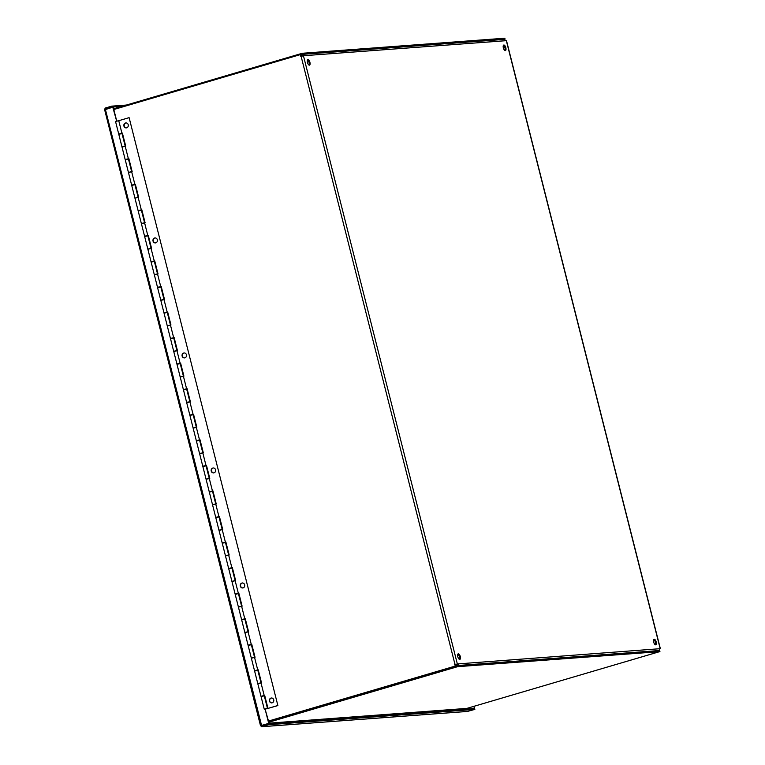 <?xml version="1.0" encoding="UTF-8"?>
<svg xmlns="http://www.w3.org/2000/svg" width="765" height="765" viewBox="0 0 765 765"><rect width="100%" height="100%" fill="white"/><g stroke="black" fill="none" stroke-linecap="round" stroke-linejoin="round"><path stroke-width="1.15" d="M658.589 650.766A1.807 1.626 -94.3 0 0 659.315 648.749L660.367 648.71L659.373 649.102M455.682 664.163L455.94 665.196L456.801 664.957A0.822 0.746 -94.3 0 0 457.317 663.953L458.168 663.704A1.807 1.626 85.7 0 1 457.441 665.722M303.389 55.74A0.822 0.746 -94.3 0 0 302.538 55.338L301.687 55.587M302.405 54.363A1.807 1.626 85.7 0 1 304.307 55.673L300.769 56.352L300.329 54.611L301.171 56.237M506.363 40.784L505.455 40.727A1.807 1.626 -94.3 0 0 503.752 39.388L302.605 54.334M457.317 663.953L659.315 648.749M455.041 664.345L455.491 666.095L454.62 664.383M659.248 649.925L659.411 650.556M455.07 666.124L268.544 721.032M455.491 666.095L268.572 721.118M113.813 109.51L300.329 54.611M504.929 50.528A2.897 1.224 73.6 0 0 504.91 47.717A2.897 1.224 73.6 0 0 503.399 45.355M503.351 47.908A2.897 1.224 -106.4 0 1 503.772 45.039A2.897 1.224 -106.4 0 1 505.761 47.468A2.897 1.224 -106.4 0 1 505.407 50.586A2.897 1.224 -106.4 0 1 503.351 47.908M655.289 644.761A2.897 1.224 73.6 0 0 655.28 641.959A2.897 1.224 73.6 0 0 653.769 639.588M653.712 642.141A2.897 1.224 -106.4 0 1 654.142 639.272A2.897 1.224 -106.4 0 1 656.131 641.711A2.897 1.224 -106.4 0 1 655.777 644.828A2.897 1.224 -106.4 0 1 653.712 642.141M459.373 659.325A2.897 1.224 73.6 0 0 459.354 656.513A2.897 1.224 73.6 0 0 457.853 654.152M457.795 656.705A2.897 1.224 -106.4 0 1 458.216 653.836A2.897 1.224 -106.4 0 1 460.205 656.265A2.897 1.224 -106.4 0 1 459.851 659.392A2.897 1.224 -106.4 0 1 457.795 656.705M309.003 65.082A2.897 1.224 73.6 0 0 308.993 62.281A2.897 1.224 73.6 0 0 307.482 59.909M307.425 62.462A2.897 1.224 -106.4 0 1 307.855 59.594A2.897 1.224 -106.4 0 1 309.844 62.022A2.897 1.224 -106.4 0 1 309.49 65.149A2.897 1.224 -106.4 0 1 307.425 62.462M455.94 665.196L456.15 666.554A1.807 0.765 -106.4 0 1 455.529 665.225L455.29 664.278M269.089 723.164L466.88 708.39L659.593 651.656A1.807 0.765 73.6 0 0 659.66 651.646A1.807 0.765 73.6 0 0 659.985 651.235L658.751 650.652M456.236 665.808L457.04 665.569L456.963 666.325L456.15 666.554M456.963 666.325A1.807 0.765 73.6 0 0 457.547 666.678L268.85 722.217M457.04 665.569L659.535 650.518M659.593 651.656L457.547 666.678M465.55 708.562A1.807 1.626 85.7 0 1 464.929 708.61M301.582 54.64L301.133 53.933L301.936 53.693L302.395 54.401L301.582 54.64L301.812 56.055M301.41 56.17L301.19 55.3A1.807 0.765 -106.4 0 1 301.133 53.933M504.431 39.493L504.967 38.604A1.807 0.765 73.6 0 0 504.374 38.25L302.328 53.263A1.807 0.765 73.6 0 0 302.261 53.273A1.807 0.765 73.6 0 0 301.936 53.693M504.881 39.359L302.51 54.229M503.16 46.502L504.231 46.187M503.16 46.407L504.183 46.11M126.368 105.054L111.757 106.144L105.063 108.114L104.786 109.768L113.182 107.043L116.729 121.061M121.989 106.345L111.996 107.09L111.757 106.144M105.063 108.114L105.637 109.519L105.302 109.06L111.996 107.09M260.683 725.689L268.716 723.384L261.353 725.765L268.046 723.795L268.286 724.742L474.855 709.394L467.549 711.402M268.286 724.742L261.429 726.75L467.845 711.412M261.487 725.43L261.592 726.712L260.636 725.679L261.487 725.43L260.989 725.631M473.64 708.514L474.568 708.247L474.071 706.277M474.568 708.247L473.669 706.401M268.046 723.795L474.616 708.447L474.855 709.394M112.761 107.071L116.653 121.08M268.716 723.384L265.168 709.356L264.346 709.165M116.318 121.1L115.62 121.425M261.611 725.545L105.35 109.252M269.137 723.355L265.168 709.356M474.147 708.275L473.219 708.553M141.879 223.495L144.04 222.959M155.152 274.501L156.978 274.071M161.597 299.976L163.442 299.631M181.018 376.734L182.845 376.313M206.866 478.89L208.711 478.546M213.359 504.527L215.175 504.106M239.225 606.76L241.052 606.339M252.144 657.795L253.98 657.46M258.627 683.441L260.454 683.011M184.279 352.952A2.477 2.238 -94.3 0 0 184.642 357.886M183.677 353.038A2.477 2.238 85.7 0 1 186.517 355.266A2.477 2.238 85.7 0 1 182.08 355.83A2.477 2.238 85.7 0 1 183.677 353.038M126.072 122.926A2.477 2.238 -94.3 0 0 126.435 127.851M125.47 123.002A2.477 2.238 85.7 0 1 128.31 125.24A2.477 2.238 85.7 0 1 123.873 125.804A2.477 2.238 85.7 0 1 125.47 123.002M155.18 237.934A2.477 2.238 -94.3 0 0 155.544 242.868M154.578 238.02A2.477 2.238 85.7 0 1 157.418 240.248A2.477 2.238 85.7 0 1 152.981 240.822A2.477 2.238 85.7 0 1 154.578 238.02M213.387 467.97A2.477 2.238 -94.3 0 0 213.751 472.894M212.785 468.046A2.477 2.238 85.7 0 1 215.625 470.284A2.477 2.238 85.7 0 1 211.188 470.848A2.477 2.238 85.7 0 1 212.785 468.046M242.486 582.978A2.477 2.238 -94.3 0 0 242.849 587.912M241.883 583.064A2.477 2.238 85.7 0 1 244.724 585.292A2.477 2.238 85.7 0 1 240.287 585.866A2.477 2.238 85.7 0 1 241.883 583.064M271.585 697.996A2.477 2.238 -94.3 0 0 271.957 702.93M270.992 698.082A2.477 2.238 85.7 0 1 273.822 700.31A2.477 2.238 85.7 0 1 269.395 700.874A2.477 2.238 85.7 0 1 270.992 698.082M122.419 133.148L121.119 133.531M121.1 133.464L122.4 133.081L125.699 146.115L125.221 146.249M256.916 670.197L258.216 669.815L261.515 682.849L261.028 682.982M264.7 695.442L263.399 695.825M263.38 695.748L264.68 695.366L267.98 708.4L277.877 705.569L129.132 117.714L277.877 705.569M258.235 669.882L256.935 670.264M250.442 644.637L251.742 644.254L255.041 657.288L251.36 658.225L254.535 670.752L257.728 669.93L255.367 670.561M251.761 644.321L250.461 644.704M243.978 619.076L245.278 618.694L248.577 631.727L248.099 631.871M245.297 618.761L243.997 619.153M237.513 593.516L238.814 593.133L242.113 606.167L238.431 607.104L241.597 619.631L244.79 618.808L242.438 619.44M238.833 593.21L237.533 593.592M231.04 567.955L232.34 567.573L235.639 580.606L231.958 581.553L235.132 594.07L238.326 593.248L235.964 593.879M232.359 567.649L231.059 568.032M224.575 542.395L225.876 542.012L229.175 555.055L228.697 555.189M225.895 542.089L224.594 542.471M218.111 516.844L219.412 516.461L222.711 529.495L219.029 530.432L222.194 542.959L225.388 542.136L223.036 542.768M219.431 516.528L218.13 516.91M211.647 491.283L212.938 490.901L216.237 503.934L215.759 504.078M212.957 490.967L211.656 491.35M205.173 465.722L206.474 465.34L209.773 478.374L206.091 479.311L209.256 491.838L212.46 491.015L210.098 491.646M206.493 465.416L205.192 465.799M198.709 440.162L200.009 439.779L203.308 452.813L202.821 452.957M200.028 439.856L198.728 440.238M192.244 414.601L193.535 414.219L196.835 427.262L193.153 428.199L196.328 440.726L199.522 439.904L197.16 440.525M193.555 414.295L192.254 414.678M185.771 389.05L187.071 388.668L190.37 401.702L189.892 401.845M187.09 388.735L185.79 389.117M179.306 363.49L180.607 363.107L183.906 376.141L183.418 376.284M180.626 363.174L179.326 363.557M172.842 337.929L174.133 337.547L177.432 350.58L173.751 351.518L176.925 364.044L180.119 363.222L177.757 363.853M174.152 337.623L172.852 338.006M166.368 312.369L167.669 311.986L170.968 325.02L170.49 325.163M167.688 312.063L166.388 312.445M159.904 286.808L161.205 286.426L164.504 299.469L160.822 300.406L163.987 312.923L167.181 312.11L164.829 312.732M161.224 286.502L159.923 286.885M153.44 261.257L154.731 260.875L158.03 273.908L157.552 274.042M154.75 260.942L153.459 261.324M146.966 235.697L148.267 235.314L151.566 248.348L147.884 249.285L151.049 261.812L154.253 260.989L151.891 261.62M148.286 235.381L146.985 235.763M140.502 210.136L141.802 209.753L145.101 222.787L144.623 222.931M141.821 209.83L140.521 210.212M134.038 184.575L135.338 184.193L138.628 197.227L134.946 198.173L138.121 210.691L141.315 209.868L138.953 210.499M135.348 184.269L134.057 184.652M127.564 159.015L128.864 158.632L132.163 171.666L128.482 172.613L131.647 185.13L134.85 184.317L132.488 184.939M128.883 158.709L127.583 159.091M119.579 133.923L121.912 133.196L119.55 133.827M128.377 158.757L125.211 146.23L122.017 147.052L125.183 159.579L128.377 158.757L126.062 159.56M126.043 159.483L125.183 159.579M132.517 185.034L131.647 185.13M138.981 210.595L138.121 210.691M147.779 235.429L144.614 222.902L141.42 223.724L144.585 236.251L147.779 235.429L145.427 236.06M145.446 236.156L144.585 236.251M151.919 261.716L151.049 261.812M160.717 286.55L157.552 274.023L154.348 274.845L157.523 287.372L160.717 286.55L158.403 287.353M158.384 287.277L157.523 287.372M164.848 312.828L163.987 312.923M173.655 337.661L170.48 325.144L167.286 325.966L170.452 338.484L173.655 337.661L171.293 338.293M171.322 338.388L170.452 338.484M177.786 363.949L176.925 364.044M186.584 388.783L183.418 376.256L180.224 377.078L183.39 389.605L186.584 388.783L184.231 389.414M184.25 389.509L183.39 389.605M193.057 414.343L189.883 401.816L186.689 402.639L189.854 415.166L193.057 414.343L190.695 414.974M190.724 415.07L189.854 415.166M197.188 440.63L196.328 440.726M205.986 465.455L202.821 452.937L199.627 453.76L202.792 466.277L205.986 465.455L203.633 466.086M203.653 466.181L202.792 466.277M210.126 491.742L209.256 491.838M218.924 516.576L215.749 504.049L212.555 504.871L215.73 517.398L218.924 516.576L216.61 517.379M216.591 517.303L215.73 517.398M223.055 542.863L222.194 542.959M231.862 567.697L228.687 555.17L225.493 555.992L228.659 568.519L231.862 567.697L229.548 568.5M229.519 568.424L228.659 568.519M235.993 593.975L235.132 594.07M242.457 619.535L241.597 619.631M251.255 644.369L248.09 631.842L244.896 632.665L248.061 645.191L251.255 644.369L248.902 645M248.921 645.096L248.061 645.191M255.395 670.656L254.535 670.752M261.028 682.963L257.824 683.786L260.999 696.313L264.193 695.49L261.028 682.963M121.912 133.196L118.747 120.669L115.544 121.492L118.718 134.018M261.859 696.217L260.999 696.313M257.728 669.93L254.554 657.403M244.79 618.808L241.625 606.291M238.326 593.248L235.151 580.731M225.388 542.136L222.223 529.61M212.46 491.015L209.285 478.498M199.522 439.904L196.356 427.377M180.119 363.222L176.954 350.705M167.181 312.11L164.016 299.584M154.253 260.989L151.078 248.462M141.315 209.868L138.149 197.351M134.85 184.317L131.676 171.79M264.193 695.49L261.879 696.293M118.747 120.698L128.778 117.743M277.523 705.598L267.98 708.4M267.454 708.333L264.279 695.806L261.075 696.619L264.25 709.145L266.65 708.658M264.738 709.117L264.25 709.145M266.622 708.562L265.082 708.954M260.98 682.772L257.815 670.255L254.611 671.058L257.776 683.585M260.157 683.002L258.618 683.394M254.516 657.212L251.35 644.694L248.137 645.507L251.312 658.024M253.703 657.508L252.154 657.833M248.051 631.66L244.876 619.134L241.673 619.946L244.848 632.464L247.516 631.9M245.67 632.234L244.848 632.464M247.219 631.89L245.68 632.273M241.577 606.1L238.412 593.573L235.209 594.386L238.374 606.913M240.774 606.396L239.235 606.779M235.113 580.539L231.948 568.013L228.745 568.825L231.91 581.352L234.578 580.778M232.407 581.323L231.91 581.352M234.281 580.769L232.751 581.161M228.649 554.979L225.474 542.452L222.271 543.265L225.446 555.792L228.113 555.218M226.287 555.648L225.446 555.792M227.817 555.208L226.277 555.6M222.175 529.418L219.01 516.901L215.807 517.714L218.972 530.231L221.649 529.667M219.804 530.002L218.972 530.231M221.353 529.648L219.813 530.04M215.711 503.867L212.546 491.34L209.342 492.153L212.507 504.671M214.879 504.097L213.349 504.479M209.247 478.307L206.072 465.78L202.868 466.593L206.043 479.12M208.415 478.536L206.875 478.919M202.782 452.746L199.608 440.219L196.404 441.032L199.569 453.559L202.247 452.985M200.42 453.406L199.569 453.559M201.95 452.976L200.411 453.368M196.309 427.186L193.143 414.659L189.94 415.472L193.105 427.998L195.773 427.425M195.486 427.415L193.105 427.998M189.844 401.625L186.67 389.108L183.466 389.911L186.641 402.438L189.309 401.874M187.129 402.409L186.641 402.438M189.012 401.855L187.473 402.247M183.38 376.074L180.205 363.547L177.002 364.36L180.167 376.877M182.567 376.361L181.028 376.753M176.906 350.513L173.741 337.987L170.538 338.799L173.703 351.326L176.38 350.753M174.535 351.097L173.703 351.326M176.084 350.743L174.544 351.125M170.442 324.953L167.267 312.426L164.064 313.239L167.239 325.766L169.907 325.192M167.726 325.737L167.239 325.766M169.61 325.182L168.09 325.632M163.978 299.392L160.803 286.865L157.6 287.678L160.765 300.205M163.146 299.622L161.606 300.014M157.504 273.832L154.339 261.314L151.135 262.118L154.301 274.645M156.682 274.061L155.142 274.453M151.04 248.271L147.874 235.754L144.662 236.567L147.836 249.084L150.504 248.52M150.208 248.501L147.836 249.084M144.575 222.72L141.401 210.193L138.197 211.006L141.362 223.523M143.744 222.95L142.204 223.332M138.102 197.16L134.936 184.633L131.733 185.446L134.898 197.972M131.637 171.599L128.472 159.072L125.259 159.885L128.434 172.412L131.102 171.838M129.256 172.182L128.434 172.412M130.805 171.829L129.266 172.221M125.173 146.038L121.998 133.521L118.795 134.324L121.96 146.851L124.638 146.278M122.811 146.708L121.96 146.851M124.341 146.268L122.821 146.727M265.56 708.964L266.669 708.744L265.56 708.964M456.074 664.077L456.332 665.101M505.455 40.727L304.307 55.673M660.185 648.691L506.325 40.66M454.955 664.288L301.094 56.256M303.437 55.74L457.298 663.762M302.261 53.273L113.631 108.802L302.194 53.301M503.972 39.388L504.613 39.197M105.302 109.06L106.278 108.984M113.536 108.448L115.295 108.314M261.592 726.712L468.161 711.364M262.29 725.373L262.844 725.325M466.975 708.371L467.138 709.002M466.574 709.04L466.421 708.419M660.367 648.71L506.506 40.679M269.098 723.202L465.244 708.62M466.946 708.38L659.66 651.646M260.511 725.717L104.633 109.701"/></g></svg>
